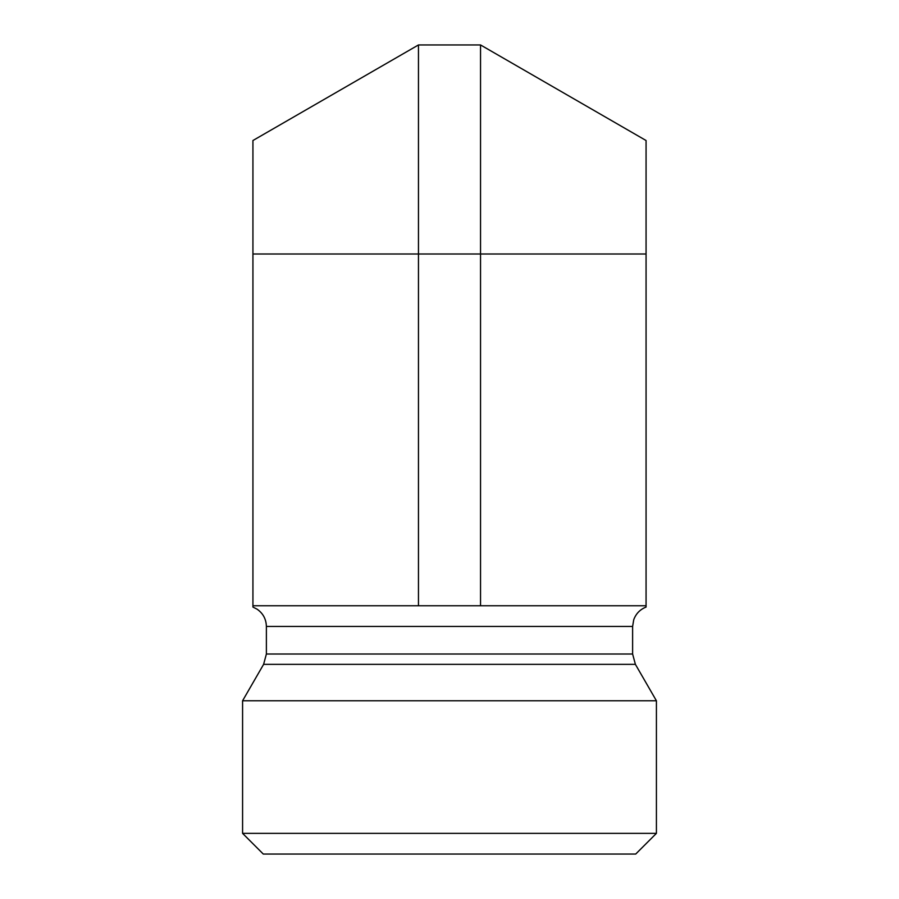 <?xml version="1.0" encoding="UTF-8"?>
<svg xmlns="http://www.w3.org/2000/svg" width="899" height="899" viewBox="0 0 899 899"><rect width="100%" height="100%" fill="white"/><g stroke="black" fill="none" stroke-linecap="round" stroke-linejoin="round"><path stroke-width="1.35" d="M266.385 626.446C266.183 619.153 263.092 613.399 257.125 609.196L252.934 607.061L252.934 605.757L646.066 605.757L646.066 607.061C640.066 609.455 635.953 613.68 633.728 619.748L632.615 626.446L266.385 626.446L266.385 654.011L263.609 664.35L242.584 700.771L656.416 700.771L656.416 833.362L242.584 833.362L242.584 700.771M480.538 605.757L480.538 44.95L646.066 140.514L646.066 254.001L252.934 254.001L252.934 605.757M252.934 254.001L252.934 140.514L418.462 44.95L480.538 44.95M242.584 833.362L263.283 854.05L635.717 854.05L656.416 833.362M646.066 254.001L646.066 605.757M418.462 605.757L418.462 44.95M266.385 654.011L632.615 654.011L632.615 626.446M263.609 664.35L635.391 664.35L632.615 654.011M635.391 664.35L656.416 700.771"/></g></svg>
